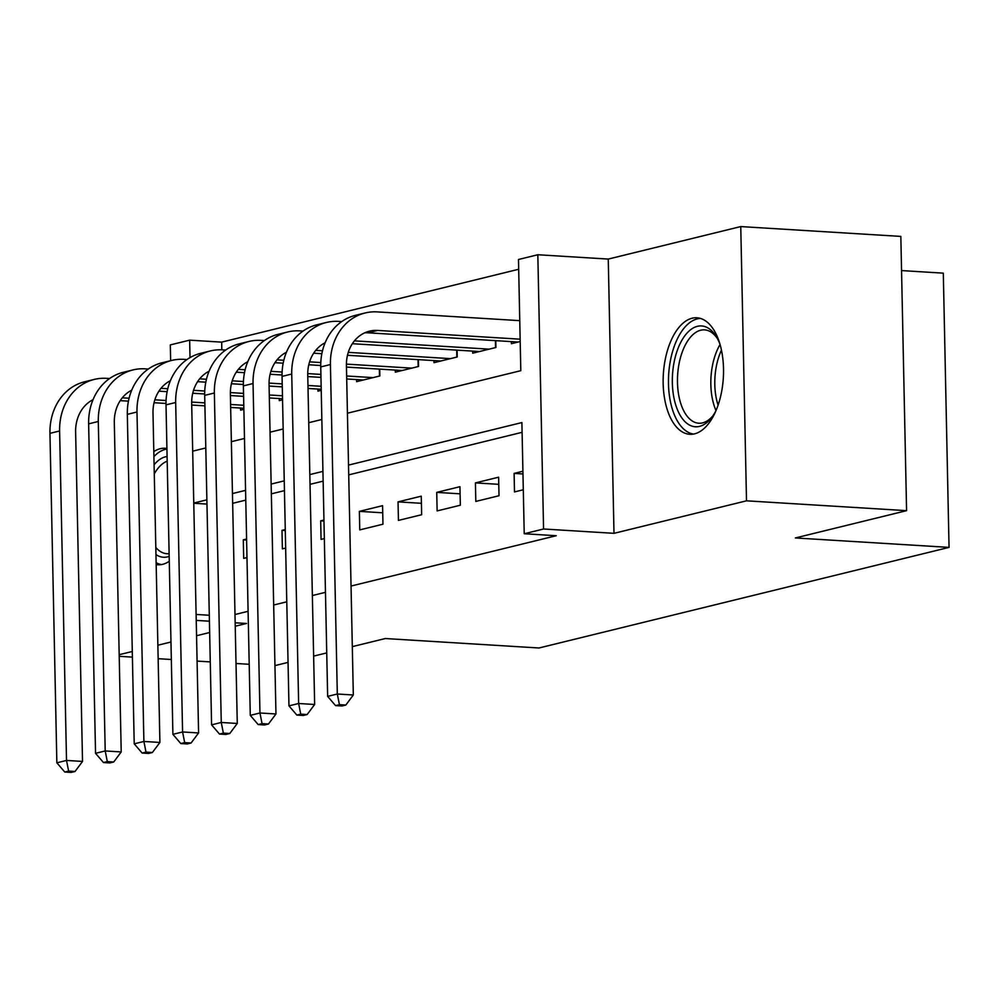 <?xml version="1.0" encoding="UTF-8"?>
<svg xmlns="http://www.w3.org/2000/svg" width="999" height="999" viewBox="0 0 999 999"><rect width="100%" height="100%" fill="white"/><g stroke="black" fill="none" stroke-linecap="round" stroke-linejoin="round"><path stroke-width="1.5" d="M692.12 318.219A58.367 30.045 -86.5 0 0 663.161 378.821A58.367 30.045 -86.5 0 0 689.76 434.29A58.367 30.045 -86.5 0 0 694.542 433.853A58.367 30.045 -86.5 0 0 723.513 373.251A58.367 30.045 -86.5 0 0 696.915 317.782A58.367 30.045 -86.5 0 0 692.12 318.219M166.92 448.501A58.367 30.045 -86.5 0 0 164.997 448.264A58.367 30.045 -86.5 0 0 160.202 448.713A58.367 30.045 -86.5 0 0 153.809 451.61M156.181 564.585A58.367 30.045 -86.5 0 0 157.83 564.785A58.367 30.045 -86.5 0 0 162.625 564.335A58.367 30.045 -86.5 0 0 169.281 561.263M347.427 413.211L520.804 370.679L518.481 259.49L537.824 254.745L543.568 528.995L524.225 533.741L521.89 422.565L348.514 465.097M608.254 259.078L613.998 533.329L746.503 500.824L906.58 510.664L900.836 236.413L740.759 226.573L608.254 259.078L537.824 254.745M901.56 270.579L943.306 273.152L949.05 547.39L538.985 647.989L385.302 638.536L352.31 646.628M170.642 360.689L170.305 344.905L189.648 340.159L190.022 357.605M518.681 269.268L221.666 342.133L189.648 340.159M746.503 500.824L740.759 226.573M249.201 664.298L236.014 663.486M210.277 661.9L197.078 661.088M171.341 659.502L158.142 658.691M132.405 657.117L119.218 656.306M522.914 471.241L514.11 473.401L514.497 491.933L523.301 489.772M475.811 501.423L499.013 495.729L498.626 477.197L475.424 482.892L475.811 501.423M437.125 510.914L460.339 505.219L459.94 486.688L436.738 492.382L437.125 510.914M398.439 520.404L421.653 514.71L421.266 496.178L398.052 501.873L398.439 520.404M359.752 529.895L382.967 524.2L382.58 505.669L359.365 511.363L359.752 529.895M323.951 520.054L320.679 520.854L321.066 539.385L324.338 538.586M285.264 529.545L281.993 530.344L282.38 548.876L285.652 548.076M221.666 342.133L221.828 349.825M240.547 408.042L240.597 410.127L243.868 409.315M279.233 398.551L279.283 400.636L282.555 399.837M317.919 389.061L317.957 391.146L321.241 390.347M356.606 379.57L356.643 381.655L379.857 375.961L379.72 369.131M395.292 370.08L395.329 372.165L418.544 366.471L418.406 359.64M433.978 360.602L434.016 362.674L457.23 356.98L457.08 350.149M472.664 351.111L472.702 353.184L495.916 347.49L495.766 340.659M511.338 341.621L511.388 343.693L520.192 341.533M234.99 614.51L248.102 611.301M273.676 605.019L286.788 601.81M312.362 595.541L325.462 592.32M351.049 586.051L556.243 535.714L524.225 533.741M522.09 432.33L348.713 474.862M323.139 481.143L310.027 484.353M284.453 490.634L271.341 493.843M245.766 500.124L232.655 503.334M246.578 539.035L243.306 539.835L243.694 558.366L246.965 557.567M613.998 533.329L543.568 528.995M209.291 615.259L196.104 614.447M235.24 626.236L246.491 623.476L235.165 622.789M209.415 621.203L196.229 620.391M119.181 654.707L132.293 651.498M157.867 645.217L170.966 642.007M196.553 635.726L209.653 632.517M326.735 652.909L313.624 656.118M288.049 662.399L274.937 665.609M906.58 510.664L795.366 537.949L949.05 547.39M192.682 451.173L205.794 447.952M231.368 441.683L244.48 438.461M270.055 432.192L283.167 428.971M308.741 422.702L321.84 419.48M322.939 471.366L309.827 474.587M284.253 480.856L271.141 484.078M245.567 490.347L232.455 493.568M206.88 499.837L193.769 503.046M206.968 504.083L193.781 503.271M246.603 540.034L243.306 539.835M285.289 530.544L281.993 530.344M323.976 521.053L320.679 520.854M382.729 512.799L359.365 511.363M421.416 503.309L398.052 501.873M460.089 493.818L436.738 492.382M498.776 484.328L475.424 482.892M522.964 473.951L514.11 473.401M64.76 772.027L71.166 772.427L75.025 771.478L68.631 771.078L64.76 772.027L56.856 762.811L66.521 760.439L59.615 430.969A56.119 47.515 -103.8 0 1 94.281 379.42A56.119 47.515 -103.8 0 1 106.481 378.334L109.603 378.521M243.843 408.241L230.657 407.442M204.907 405.856L191.721 405.045M165.996 403.459L154.046 402.722M128.434 401.148L120.23 400.649M243.781 405.282L230.594 404.47M204.845 402.884L191.683 402.073M166.059 400.499L154.857 399.812M129.083 398.226L122.315 397.814M93.019 399.7A37.413 31.668 76.2 0 0 75.624 431.955L82.53 761.425L75.025 771.478M56.856 762.811L49.95 433.341A56.119 47.515 -103.8 0 1 84.603 381.793L94.281 379.42M68.631 771.078L66.521 760.439L82.53 761.425M169.181 556.381A50.512 25.999 93.5 0 1 167.582 556.868A50.512 25.999 93.5 0 1 155.969 554.57M154.083 464.76A50.512 25.999 93.5 0 1 165.484 456.805A50.512 25.999 93.5 0 1 167.083 456.506M167.183 461.201A46.766 24.076 -86.5 0 0 154.271 473.851M155.819 547.427A46.766 24.076 -86.5 0 0 166.87 553.708A46.766 24.076 -86.5 0 0 169.118 553.646M166.933 449.088A57.992 29.845 -86.5 0 0 165.335 449.388A57.992 29.845 -86.5 0 0 153.908 456.618M156.131 562.699A57.992 29.845 -86.5 0 0 161.551 564.56M715.883 410.864A50.512 25.999 93.5 0 1 711.563 417.632A50.512 25.999 93.5 0 1 676.373 406.918A50.512 25.999 93.5 0 1 681.905 340.247A50.512 25.999 93.5 0 1 716.508 336.988A50.512 25.999 93.5 0 1 719.979 344.23M717.444 338.624A46.766 24.076 -86.5 0 0 704.532 329.87A46.766 24.076 -86.5 0 0 681.193 355.157A46.766 24.076 -86.5 0 0 681.206 404.845A46.766 24.076 -86.5 0 0 698.788 423.226A46.766 24.076 -86.5 0 0 712.674 416.121M700.574 318.444A57.992 29.845 -86.5 0 0 672.702 351.086A57.992 29.845 -86.5 0 0 673.089 411.438A57.992 29.845 -86.5 0 0 693.468 434.078M103.446 762.537L109.84 762.936L113.711 761.987L107.305 761.588L103.446 762.537L95.542 753.321L105.207 750.948L98.302 421.478A56.119 47.515 -103.8 0 1 132.967 369.93A56.119 47.515 -103.8 0 1 145.167 368.843L148.289 369.031M282.53 398.751L269.343 397.952M243.594 396.366L230.407 395.554M204.67 393.968L192.732 393.244M167.12 391.658L158.916 391.158M282.467 395.791L269.28 394.98M243.531 393.394L230.369 392.582M204.745 391.009L193.544 390.322M167.77 388.736L161.001 388.324M131.706 390.209A37.413 31.668 76.2 0 0 114.311 422.465L121.216 751.935L113.711 761.987M95.542 753.321L88.636 423.851A56.119 47.515 -103.8 0 1 123.289 372.302L132.967 369.93M107.305 761.588L105.207 750.948L121.216 751.935M142.133 753.046L148.526 753.446L152.397 752.497L145.991 752.097L142.133 753.046L134.216 743.83L143.893 741.458L136.988 411.988A56.119 47.515 -103.8 0 1 171.653 360.439A56.119 47.515 -103.8 0 1 183.853 359.353L186.975 359.54M321.216 389.273L308.017 388.461M282.28 386.875L269.093 386.064M243.356 384.478L231.418 383.753M205.806 382.18L197.602 381.668M321.154 386.301L307.954 385.489M282.218 383.903L269.043 383.092M243.431 381.518L232.218 380.831M206.456 379.245L199.675 378.833M170.392 380.719A37.413 31.668 76.2 0 0 152.997 412.974L159.902 742.444L152.397 752.497M134.216 743.83L127.323 414.36A56.119 47.515 -103.8 0 1 161.975 362.812L171.653 360.439M145.991 752.097L143.893 741.458L159.902 742.444M180.807 743.556L187.213 743.955L191.084 743.006L184.678 742.607L180.807 743.556L172.902 734.34L182.58 731.967L175.674 402.497A56.119 47.515 -103.8 0 1 210.327 350.949A56.119 47.515 -103.8 0 1 222.54 349.862L225.662 350.05M363.411 379.995L346.703 378.971M320.966 377.385L307.767 376.573M282.043 374.987L270.105 374.263M244.493 372.689L236.288 372.177M373.089 377.622L346.641 375.999M320.904 374.413L307.729 373.601M282.118 372.028L270.904 371.341M245.142 369.755L238.361 369.343M209.078 371.228A37.413 31.668 76.2 0 0 191.683 403.484L198.589 732.954L191.084 743.006M172.902 734.34L166.009 404.87A56.119 47.515 -103.8 0 1 200.662 353.321L210.327 350.949M184.678 742.607L182.58 731.967L198.589 732.954M379.495 376.049L379.345 369.106M219.493 734.065L225.899 734.465L229.77 733.516L223.364 733.116L219.493 734.065L211.588 724.849L221.266 722.477L214.36 393.007A56.119 47.515 -103.8 0 1 249.013 341.458A56.119 47.515 -103.8 0 1 261.226 340.372L264.348 340.559M402.098 370.504L346.453 367.083M320.729 365.509L308.791 364.772M283.179 363.199L274.975 362.687M411.775 368.132L346.416 364.111M320.804 362.537L309.59 361.85M283.816 360.264L277.048 359.852M247.764 361.738A37.413 31.668 76.2 0 0 230.369 393.993L237.275 723.463L229.77 733.516M211.588 724.849L204.695 395.379A56.119 47.515 -103.8 0 1 239.348 343.831L249.013 341.458M223.364 733.116L221.266 722.477L237.275 723.463M418.181 366.558L418.032 359.615M258.179 724.575L264.585 724.974L268.456 724.025L262.05 723.626L258.179 724.575L250.274 715.359L259.952 712.986L253.047 383.516A56.119 47.515 -103.8 0 1 287.7 331.968A56.119 47.515 -103.8 0 1 299.912 330.881L303.022 331.069M440.784 361.014L347.477 355.282M321.865 353.708L313.661 353.196M450.462 358.641L348.276 352.36M322.502 350.774L315.734 350.362M286.451 352.247A37.413 31.668 76.2 0 0 269.056 384.503L275.961 713.973L268.456 724.025M250.274 715.359L243.381 385.889A56.119 47.515 -103.8 0 1 278.034 334.34L287.7 331.968M262.05 723.626L259.952 712.986L275.961 713.973M456.855 357.068L456.718 350.125M296.865 715.084L303.271 715.484L307.143 714.535L300.736 714.135L296.865 715.084L288.961 705.868L298.639 703.496L291.733 374.026A56.119 47.515 -103.8 0 1 326.386 322.477A56.119 47.515 -103.8 0 1 338.599 321.391L341.708 321.591M479.47 351.523L352.347 343.706M489.148 349.151L354.42 340.871M325.137 342.757A37.413 31.668 76.2 0 0 307.742 375.012L314.648 704.482L307.143 714.535M288.961 705.868L282.055 376.398A56.119 47.515 -103.8 0 1 316.72 324.85L326.386 322.477M300.736 714.135L298.639 703.496L314.648 704.482M495.541 347.577L495.404 340.634M335.552 705.606L341.958 705.993L345.829 705.044L339.423 704.657L335.552 705.606L327.647 696.378L337.312 694.005L330.419 364.548A56.119 47.515 -103.8 0 1 365.072 312.987A56.119 47.515 -103.8 0 1 377.272 311.9L519.755 320.654M518.156 342.033L367.994 332.804A37.413 31.668 76.2 0 0 364.81 332.792M520.142 339.185L377.672 330.432A37.413 31.668 76.2 0 0 369.53 331.156A37.413 31.668 76.2 0 0 346.428 365.522L353.321 694.992L345.829 705.044M327.647 696.378L320.741 366.92A56.119 47.515 -103.8 0 1 355.407 315.359L365.072 312.987M339.423 704.657L337.312 694.005L353.321 694.992M49.95 433.341L59.615 430.969M716.008 410.577A46.766 24.076 93.5 0 1 714.572 406.905A46.766 24.076 93.5 0 1 720.067 344.543M721.453 350.149A45.23 23.277 -86.5 0 0 718.069 405.169M88.636 423.851L98.302 421.478M127.323 414.36L136.988 411.988M166.009 404.87L175.674 402.497M204.695 395.379L214.36 393.007M243.381 385.889L253.047 383.516M282.055 376.398L291.733 374.026M367.994 332.804L377.672 330.432M320.741 366.92L330.419 364.548"/></g></svg>
